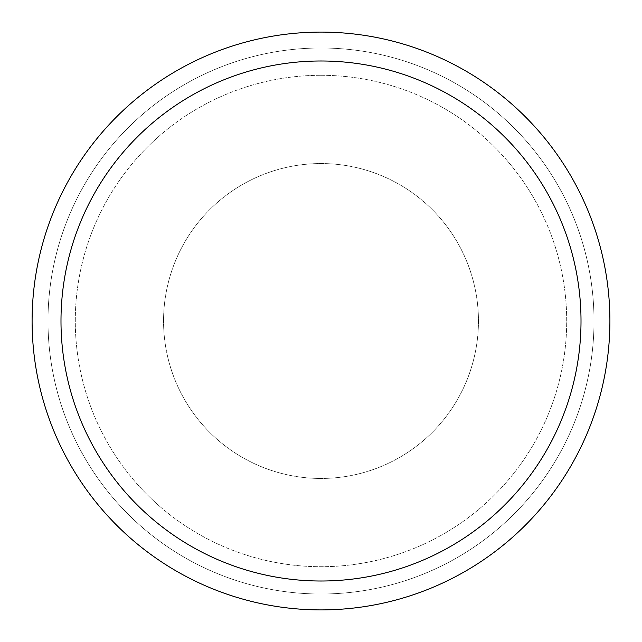 <?xml version="1.0" encoding="UTF-8"?>
<svg xmlns="http://www.w3.org/2000/svg" width="642" height="642" viewBox="0 0 642 642"><rect width="100%" height="100%" fill="white"/><g stroke="black" fill="none" stroke-linecap="round" stroke-linejoin="round"><path stroke-width="0.48" stroke-dasharray="3.21 2.41" d="M321 163.549A157.45 157.45 0 0 1 478.451 321A157.45 157.45 0 0 1 321 478.451A157.45 157.45 0 0 1 163.549 321A157.45 157.45 0 0 1 321 163.549A157.45 157.45 0 0 1 478.451 321A157.45 157.45 0 0 1 321 478.451A157.45 157.45 0 0 1 163.549 321A157.45 157.45 0 0 1 321 163.549A157.45 157.45 0 0 1 478.451 321A157.45 157.45 0 0 1 321 478.451A157.45 157.45 0 0 1 163.549 321A157.45 157.45 0 0 1 321 163.549A157.45 157.45 0 0 1 478.451 321A157.45 157.45 0 0 1 321 478.451A157.45 157.45 0 0 1 163.549 321A157.45 157.45 0 0 1 321 163.549M321 75.291A245.709 245.709 0 0 1 566.709 321A245.709 245.709 0 0 1 321 566.709A245.709 245.709 0 0 1 75.291 321A245.709 245.709 0 0 1 321 75.291A245.709 245.709 0 0 1 566.709 321A245.709 245.709 0 0 1 321 566.709A245.709 245.709 0 0 1 75.291 321A245.709 245.709 0 0 1 321 75.291M321 47.989A273.01 273.01 0 0 1 594.01 321A273.01 273.01 0 0 1 321 594.01A273.01 273.01 0 0 1 47.989 321A273.01 273.01 0 0 1 321 47.989A273.01 273.01 0 0 1 594.01 321A273.01 273.01 0 0 1 321 594.01A273.01 273.01 0 0 1 47.989 321A273.01 273.01 0 0 1 321 47.989A273.01 273.01 0 0 1 594.01 321A273.01 273.01 0 0 1 321 594.01A273.01 273.01 0 0 1 47.989 321A273.01 273.01 0 0 1 321 47.989M321 32.1A288.9 288.9 0 0 1 609.9 321A288.9 288.9 0 0 1 321 609.9A288.9 288.9 0 0 1 32.1 321A288.9 288.9 0 0 1 321 32.1"/><path stroke-width="0.96" d="M321 32.1A288.9 288.9 0 0 1 609.9 321A288.9 288.9 0 0 1 321 609.9A288.9 288.9 0 0 1 32.1 321A288.9 288.9 0 0 1 321 32.1M321 60.99A260.01 260.01 0 0 1 581.01 321A260.01 260.01 0 0 1 321 581.01A260.01 260.01 0 0 1 60.99 321A260.01 260.01 0 0 1 321 60.99"/></g></svg>
